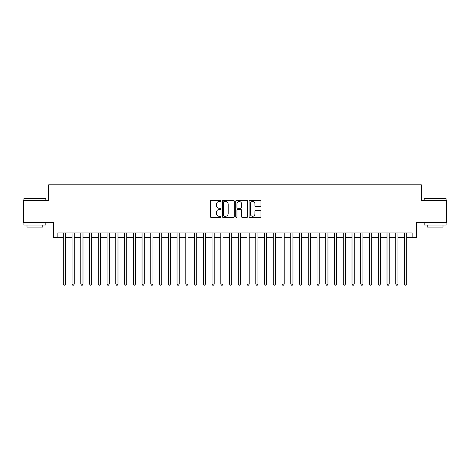 <?xml version="1.0" encoding="UTF-8"?>
<svg xmlns="http://www.w3.org/2000/svg" width="470" height="470" viewBox="0 0 470 470"><rect width="100%" height="100%" fill="white"/><g stroke="black" fill="none" stroke-linecap="round" stroke-linejoin="round"><path stroke-width="0.7" d="M221 200.901A0.599 0.599 0 0 0 220.401 200.296L211.277 200.296A0.858 0.858 0 0 0 210.419 201.154L210.419 216.611A0.858 0.858 0 0 0 211.277 217.475L220.401 217.475A0.599 0.599 0 0 0 221 216.87A0.599 0.599 0 0 0 220.401 216.27L219.22 216.27A2.749 2.749 0 0 1 216.47 213.521L216.47 212.234A2.749 2.749 0 0 1 219.22 209.485L220.401 209.485A0.599 0.599 0 0 0 221 208.886A0.599 0.599 0 0 0 220.401 208.286L219.22 208.286A2.749 2.749 0 0 1 216.47 205.537L216.47 204.25A2.749 2.749 0 0 1 219.22 201.501L220.401 201.501A0.599 0.599 0 0 0 221 200.901M260.098 206.354A0.858 0.858 0 0 0 260.956 205.496L260.956 201.154A0.858 0.858 0 0 0 260.098 200.296L249.964 200.296A0.858 0.858 0 0 0 249.106 201.154L249.106 216.611A0.858 0.858 0 0 0 249.964 217.475L260.098 217.475A0.858 0.858 0 0 0 260.956 216.611L260.956 211.377A0.858 0.858 0 0 0 260.098 210.519L255.762 210.519A0.858 0.858 0 0 0 254.899 211.377L254.899 213.973A2.297 2.297 0 0 1 252.601 216.27A2.297 2.297 0 0 1 250.304 213.973L250.304 203.798A2.297 2.297 0 0 1 252.601 201.501A2.297 2.297 0 0 1 254.899 203.798L254.899 205.496A0.858 0.858 0 0 0 255.762 206.354L260.098 206.354M57.839 237.321L57.839 232.944L412.161 232.944L412.161 237.321L416.538 237.321L416.538 222.445L446.5 222.445L446.5 200.572L421.349 200.572L421.349 184.828L48.651 184.828L48.651 200.572L23.5 200.572L23.5 222.445L53.462 222.445L53.462 237.321L63.309 237.321M234.248 201.154A0.858 0.858 0 0 0 233.39 200.296L223.256 200.296A0.858 0.858 0 0 0 222.398 201.154L222.398 216.611A0.858 0.858 0 0 0 223.256 217.475L233.39 217.475A0.858 0.858 0 0 0 234.248 216.611L234.248 201.154M236.61 200.296L246.744 200.296A0.858 0.858 0 0 1 247.602 201.154L247.602 216.611A0.858 0.858 0 0 1 246.744 217.475L242.408 217.475A0.858 0.858 0 0 1 241.551 216.611L241.551 210.343A0.858 0.858 0 0 0 240.687 209.485L237.814 209.485A0.858 0.858 0 0 0 236.956 210.343L236.956 216.87A0.599 0.599 0 0 1 236.351 217.475A0.599 0.599 0 0 1 235.752 216.87L235.752 201.154A0.858 0.858 0 0 1 236.61 200.296M65.495 237.321L72.057 237.321M74.242 237.321L80.805 237.321M82.99 237.321L89.553 237.321M91.738 237.321L98.3 237.321M100.486 237.321L107.048 237.321M109.24 237.321L115.796 237.321M117.988 237.321L124.55 237.321M126.736 237.321L133.298 237.321M135.483 237.321L142.046 237.321M144.231 237.321L150.794 237.321M152.979 237.321L159.542 237.321M161.727 237.321L168.289 237.321M170.481 237.321L177.037 237.321M179.229 237.321L185.791 237.321M187.976 237.321L194.539 237.321M196.724 237.321L203.287 237.321M205.472 237.321L212.035 237.321M214.22 237.321L220.783 237.321M222.968 237.321L229.53 237.321M231.722 237.321L238.278 237.321M240.47 237.321L247.032 237.321M249.218 237.321L255.78 237.321M257.965 237.321L264.528 237.321M266.713 237.321L273.276 237.321M275.461 237.321L282.024 237.321M284.209 237.321L290.771 237.321M292.963 237.321L299.519 237.321M301.711 237.321L308.273 237.321M310.459 237.321L317.021 237.321M319.206 237.321L325.769 237.321M327.954 237.321L334.517 237.321M336.702 237.321L343.264 237.321M345.45 237.321L352.012 237.321M354.204 237.321L360.76 237.321M362.952 237.321L369.514 237.321M371.7 237.321L378.262 237.321M380.447 237.321L387.01 237.321M389.195 237.321L395.758 237.321M397.943 237.321L404.505 237.321M406.691 237.321L412.161 237.321M224.202 201.501A0.599 0.599 0 0 0 223.603 202.1L223.603 215.671A0.599 0.599 0 0 0 224.202 216.27L225.447 216.27A2.749 2.749 0 0 0 228.197 213.521L228.197 204.25A2.749 2.749 0 0 0 225.447 201.501L224.202 201.501M241.551 203.839A2.297 2.297 0 0 0 239.254 201.542A2.297 2.297 0 0 0 236.956 203.839L236.956 207.423A0.858 0.858 0 0 0 237.814 208.286L240.687 208.286A0.858 0.858 0 0 0 241.551 207.423L241.551 203.839M65.495 232.944L65.495 284.039L63.309 284.039L63.309 232.944M65.495 284.039L64.837 285.173L63.961 285.173L63.309 284.039M24.199 198.387L45.807 198.651L24.199 198.387M34.874 225.071L23.935 225.071L23.935 222.886L45.807 222.886L45.807 225.071L34.874 225.071M42.747 225.071L42.747 227.081L27.002 227.081L27.002 225.071M424.451 198.387L446.065 198.651L424.451 198.387M435.126 225.071L424.193 225.071L424.193 222.886L446.065 222.886L446.065 225.071L435.126 225.071M442.998 225.071L442.998 227.081L427.254 227.081L427.254 225.071M74.242 232.944L74.242 284.039L72.057 284.039L72.057 232.944M74.242 284.039L73.584 285.173L72.709 285.173L72.057 284.039M82.99 232.944L82.99 284.039L80.805 284.039L80.805 232.944M82.99 284.039L82.332 285.173L81.463 285.173L80.805 284.039M91.738 232.944L91.738 284.039L89.553 284.039L89.553 232.944M91.738 284.039L91.086 285.173L90.211 285.173L89.553 284.039M100.486 232.944L100.486 284.039L98.3 284.039L98.3 232.944M100.486 284.039L99.834 285.173L98.959 285.173L98.3 284.039M109.24 232.944L109.24 284.039L107.048 284.039L107.048 232.944M109.24 284.039L108.582 285.173L107.706 285.173L107.048 284.039M117.988 232.944L117.988 284.039L115.796 284.039L115.796 232.944M117.988 284.039L117.33 285.173L116.454 285.173L115.796 284.039M126.736 232.944L126.736 284.039L124.55 284.039L124.55 232.944M126.736 284.039L126.078 285.173L125.202 285.173L124.55 284.039M135.483 232.944L135.483 284.039L133.298 284.039L133.298 232.944M135.483 284.039L134.825 285.173L133.95 285.173L133.298 284.039M144.231 232.944L144.231 284.039L142.046 284.039L142.046 232.944M144.231 284.039L143.573 285.173L142.704 285.173L142.046 284.039M152.979 232.944L152.979 284.039L150.794 284.039L150.794 232.944M152.979 284.039L152.327 285.173L151.452 285.173L150.794 284.039M161.727 232.944L161.727 284.039L159.542 284.039L159.542 232.944M161.727 284.039L161.075 285.173L160.2 285.173L159.542 284.039M170.481 232.944L170.481 284.039L168.289 284.039L168.289 232.944M170.481 284.039L169.823 285.173L168.947 285.173L168.289 284.039M179.229 232.944L179.229 284.039L177.037 284.039L177.037 232.944M179.229 284.039L178.571 285.173L177.695 285.173L177.037 284.039M187.976 232.944L187.976 284.039L185.791 284.039L185.791 232.944M187.976 284.039L187.319 285.173L186.443 285.173L185.791 284.039M196.724 232.944L196.724 284.039L194.539 284.039L194.539 232.944M196.724 284.039L196.066 285.173L195.191 285.173L194.539 284.039M205.472 232.944L205.472 284.039L203.287 284.039L203.287 232.944M205.472 284.039L204.814 285.173L203.945 285.173L203.287 284.039M214.22 232.944L214.22 284.039L212.035 284.039L212.035 232.944M214.22 284.039L213.568 285.173L212.693 285.173L212.035 284.039M222.968 232.944L222.968 284.039L220.783 284.039L220.783 232.944M222.968 284.039L222.316 285.173L221.441 285.173L220.783 284.039M231.722 232.944L231.722 284.039L229.53 284.039L229.53 232.944M231.722 284.039L231.064 285.173L230.188 285.173L229.53 284.039M240.47 232.944L240.47 284.039L238.278 284.039L238.278 232.944M240.47 284.039L239.812 285.173L238.936 285.173L238.278 284.039M249.218 232.944L249.218 284.039L247.032 284.039L247.032 232.944M249.218 284.039L248.56 285.173L247.684 285.173L247.032 284.039M257.965 232.944L257.965 284.039L255.78 284.039L255.78 232.944M257.965 284.039L257.307 285.173L256.432 285.173L255.78 284.039M266.713 232.944L266.713 284.039L264.528 284.039L264.528 232.944M266.713 284.039L266.055 285.173L265.186 285.173L264.528 284.039M275.461 232.944L275.461 284.039L273.276 284.039L273.276 232.944M275.461 284.039L274.809 285.173L273.934 285.173L273.276 284.039M284.209 232.944L284.209 284.039L282.024 284.039L282.024 232.944M284.209 284.039L283.557 285.173L282.682 285.173L282.024 284.039M292.963 232.944L292.963 284.039L290.771 284.039L290.771 232.944M292.963 284.039L292.305 285.173L291.429 285.173L290.771 284.039M301.711 232.944L301.711 284.039L299.519 284.039L299.519 232.944M301.711 284.039L301.053 285.173L300.177 285.173L299.519 284.039M310.459 232.944L310.459 284.039L308.273 284.039L308.273 232.944M310.459 284.039L309.801 285.173L308.925 285.173L308.273 284.039M319.206 232.944L319.206 284.039L317.021 284.039L317.021 232.944M319.206 284.039L318.548 285.173L317.673 285.173L317.021 284.039M327.954 232.944L327.954 284.039L325.769 284.039L325.769 232.944M327.954 284.039L327.296 285.173L326.427 285.173L325.769 284.039M336.702 232.944L336.702 284.039L334.517 284.039L334.517 232.944M336.702 284.039L336.05 285.173L335.175 285.173L334.517 284.039M345.45 232.944L345.45 284.039L343.264 284.039L343.264 232.944M345.45 284.039L344.798 285.173L343.923 285.173L343.264 284.039M354.204 232.944L354.204 284.039L352.012 284.039L352.012 232.944M354.204 284.039L353.546 285.173L352.67 285.173L352.012 284.039M362.952 232.944L362.952 284.039L360.76 284.039L360.76 232.944M362.952 284.039L362.294 285.173L361.418 285.173L360.76 284.039M371.7 232.944L371.7 284.039L369.514 284.039L369.514 232.944M371.7 284.039L371.041 285.173L370.166 285.173L369.514 284.039M380.447 232.944L380.447 284.039L378.262 284.039L378.262 232.944M380.447 284.039L379.789 285.173L378.914 285.173L378.262 284.039M389.195 232.944L389.195 284.039L387.01 284.039L387.01 232.944M389.195 284.039L388.537 285.173L387.668 285.173L387.01 284.039M397.943 232.944L397.943 284.039L395.758 284.039L395.758 232.944M397.943 284.039L397.291 285.173L396.416 285.173L395.758 284.039M406.691 232.944L406.691 284.039L404.505 284.039L404.505 232.944M406.691 284.039L406.039 285.173L405.163 285.173L404.505 284.039M23.935 200.572L23.935 198.651M28.923 222.886L28.923 222.445M40.825 222.886L40.825 222.445M45.807 200.572L45.807 198.651M424.193 200.572L424.193 198.651M429.175 222.886L429.175 222.445M441.077 222.886L441.077 222.445M446.065 200.572L446.065 198.651"/></g></svg>
